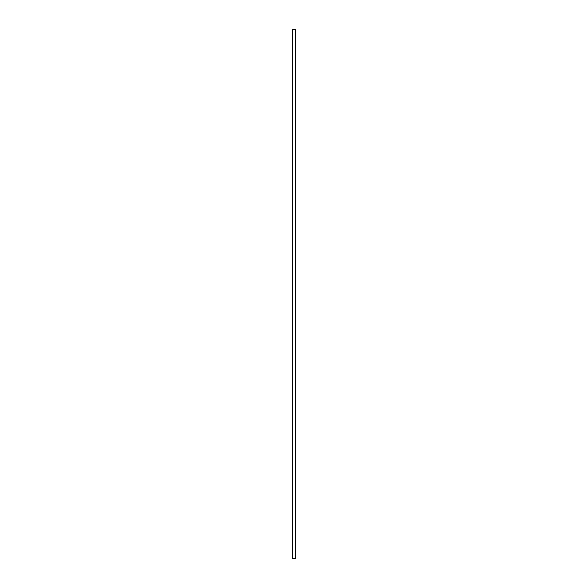 <?xml version="1.0" encoding="UTF-8"?>
<svg xmlns="http://www.w3.org/2000/svg" width="588" height="588" viewBox="0 0 588 588"><rect width="100%" height="100%" fill="white"/><g stroke="black" fill="none" stroke-linecap="round" stroke-linejoin="round"><path stroke-width="0.88" d="M295.323 29.4L292.677 29.4L292.677 558.6L295.323 558.6L295.323 29.4"/></g></svg>
